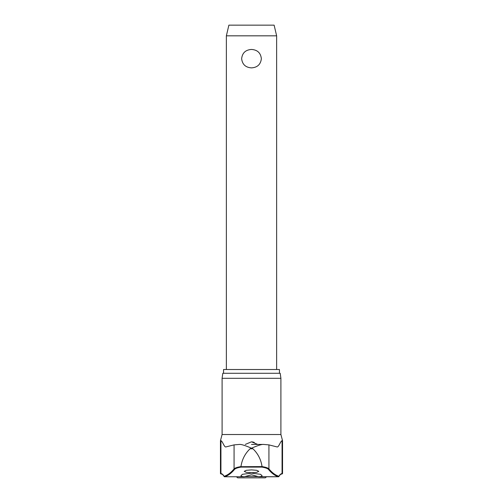 <?xml version="1.0" encoding="UTF-8"?>
<svg xmlns="http://www.w3.org/2000/svg" width="503" height="503" viewBox="0 0 503 503"><rect width="100%" height="100%" fill="white"/><g stroke="black" fill="none" stroke-linecap="round" stroke-linejoin="round"><path stroke-width="0.75" d="M244.464 476.681L244.188 476.75C241.704 476.467 240.629 476.115 240.981 475.706A367.699 46.722 -90 0 0 242.327 474.329L251.5 473.147L260.673 474.329A367.699 46.722 90 0 0 262.019 475.706C262.403 476.108 261.334 476.454 258.812 476.75L251.5 474.801L244.188 476.75L224.527 476.75A0.503 0.497 -105.6 0 1 224.068 476.253A0.503 0.472 149.9 0 0 224.269 476.655M278.731 476.655A0.503 0.472 -149.9 0 0 278.932 476.253A0.503 0.497 105.6 0 1 278.473 476.75L258.536 476.681M258.768 476.756L278.436 476.756A0.503 0.503 0 0 0 278.876 476.504C280.096 474.675 280.995 473.883 281.573 474.115A0.503 0.497 -90 0 0 282.064 473.612A62.146 10.865 90 0 0 278.932 476.253A366.272 64.026 -90 0 1 268.929 468.903C268.055 467.96 265.754 467.193 262.038 466.589C261 459.541 257.964 453.599 252.921 448.777L250.079 448.777L251.5 448.192C250.287 447.72 242.251 444.086 239.397 444.426L239.912 444.426M262.038 466.589L240.956 466.69L241.126 467.098L261.874 467.098L262.044 466.69M223.552 373.283L223.552 369.516L279.448 369.516L279.448 373.283M280.907 378.313L280.202 373.283L222.798 373.283L222.093 378.313L280.907 378.313L280.907 434.517L282.541 440.672L282.064 440.672C280.366 441.213 278.756 447.595 276.996 446.916L268.929 444.885L268.929 468.903A0.503 0.484 140.2 0 1 268.457 469.393A366.775 64.114 90 0 0 278.473 476.75A0.503 0.384 -90 0 1 278.436 476.756A0.503 0.503 0 0 0 278.876 476.504M240.956 466.69L240.962 466.589C237.246 467.193 234.945 467.96 234.071 468.903A366.272 64.026 90 0 1 224.068 476.253A62.146 10.865 -90 0 0 220.936 473.612A0.503 0.497 -90 0 0 221.427 474.115C222.005 473.883 222.904 474.675 224.124 476.504A0.503 0.503 0 0 0 224.564 476.756A0.503 0.384 -90 0 1 224.527 476.75A366.775 64.114 -90 0 0 234.543 469.393C235.385 468.463 237.579 467.696 241.126 467.098M251.5 472.782L246.325 472.355L244.213 471.336L246.325 470.318L251.5 469.884L256.675 470.318L258.787 471.336L256.675 472.355L251.5 472.782M263.088 444.426L251.5 444.426L263.603 444.426L268.929 444.885M245.301 444.419L251.5 441.804L257.699 444.419M239.397 444.426L234.071 444.885L225.834 446.934M226.004 446.916C224.244 447.595 222.634 441.213 220.936 440.672L220.459 440.672L222.093 434.517L280.907 434.517M254.298 442.445L252.462 441.879M266.194 476.756A1.258 1.258 0 0 1 264.949 477.85L238.051 477.85A1.258 1.258 0 0 1 236.806 476.756M226.363 35.832L228.878 25.15L274.122 25.15L276.637 35.832L226.363 35.832L226.363 369.516M251.5 67.88C245.583 67.477 242.301 64.409 241.647 58.669C242.301 52.922 245.583 49.854 251.5 49.451C257.417 49.854 260.699 52.922 261.353 58.669C260.699 64.409 257.417 67.477 251.5 67.88M261.874 467.098C265.421 467.696 267.615 468.463 268.457 469.393M250.079 448.777C245.036 453.599 242 459.541 240.962 466.589M263.603 444.426C260.749 444.086 252.713 447.72 251.5 448.192L252.921 448.777M258.391 476.593L244.609 476.593M281.818 474.065L282.541 473.612L282.064 473.612L282.064 440.672M220.936 440.672L220.936 473.612L220.459 473.612L221.182 474.065M234.071 444.885L234.071 468.903A0.503 0.484 39.8 0 0 234.543 469.393M276.637 35.832L276.637 369.516M244.232 476.756L224.564 476.756M220.459 473.612L220.459 440.672M222.093 434.517L222.093 378.313M282.541 473.612L282.541 440.672"/></g></svg>
